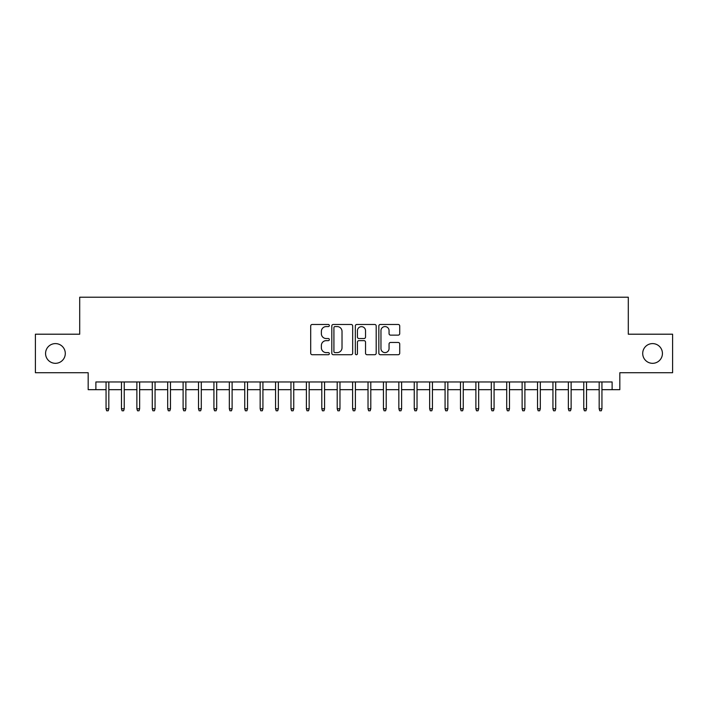 <?xml version="1.0" encoding="UTF-8"?>
<svg xmlns="http://www.w3.org/2000/svg" width="708" height="708" viewBox="0 0 708 708"><rect width="100%" height="100%" fill="white"/><g stroke="black" fill="none" stroke-linecap="round" stroke-linejoin="round"><path stroke-width="1.06" d="M329.344 325.521A1.062 1.062 0 0 0 328.282 324.468L312.219 324.468A1.513 1.513 0 0 0 310.706 325.981L310.706 353.204A1.513 1.513 0 0 0 312.219 354.717L328.282 354.717A1.062 1.062 0 0 0 329.344 353.655A1.062 1.062 0 0 0 328.282 352.602L326.202 352.602A4.841 4.841 0 0 1 321.37 347.761L321.37 345.495A4.841 4.841 0 0 1 326.202 340.654L328.282 340.654A1.062 1.062 0 0 0 329.344 339.592A1.062 1.062 0 0 0 328.282 338.53L326.202 338.53A4.841 4.841 0 0 1 321.37 333.689L321.37 331.424A4.841 4.841 0 0 1 326.202 326.583L328.282 326.583A1.062 1.062 0 0 0 329.344 325.521M642.705 353.46A9.859 9.859 0 0 0 652.564 363.319A9.859 9.859 0 0 0 662.431 353.46A9.859 9.859 0 0 0 652.564 343.601A9.859 9.859 0 0 0 642.705 353.46M45.569 353.46A9.859 9.859 0 0 0 55.436 363.319A9.859 9.859 0 0 0 65.295 353.46A9.859 9.859 0 0 0 55.436 343.601A9.859 9.859 0 0 0 45.569 353.46M398.206 335.132A1.513 1.513 0 0 0 399.719 333.618L399.719 325.981A1.513 1.513 0 0 0 398.206 324.468L380.355 324.468A1.513 1.513 0 0 0 378.842 325.981L378.842 353.204A1.513 1.513 0 0 0 380.355 354.717L398.206 354.717A1.513 1.513 0 0 0 399.719 353.204L399.719 343.982A1.513 1.513 0 0 0 398.206 342.468L390.568 342.468A1.513 1.513 0 0 0 389.055 343.982L389.055 348.557A4.044 4.044 0 0 1 385.01 352.602A4.044 4.044 0 0 1 380.966 348.557L380.966 330.627A4.044 4.044 0 0 1 385.01 326.583A4.044 4.044 0 0 1 389.055 330.627L389.055 333.618A1.513 1.513 0 0 0 390.568 335.132L398.206 335.132M95.881 389.674L95.881 381.966L612.119 381.966L612.119 389.674L619.819 389.674L619.819 372.727L672.6 372.727L672.6 334.203L628.297 334.203L628.297 297.218L79.703 297.218L79.703 334.203L35.4 334.203L35.4 372.727L88.181 372.727L88.181 389.674L106.058 389.674M352.673 325.981A1.513 1.513 0 0 0 351.168 324.468L333.318 324.468A1.513 1.513 0 0 0 331.804 325.981L331.804 353.204A1.513 1.513 0 0 0 333.318 354.717L351.168 354.717A1.513 1.513 0 0 0 352.673 353.204L352.673 325.981M356.832 324.468L374.682 324.468A1.513 1.513 0 0 1 376.196 325.981L376.196 353.204A1.513 1.513 0 0 1 374.682 354.717L367.045 354.717A1.513 1.513 0 0 1 365.532 353.204L365.532 342.168A1.513 1.513 0 0 0 364.018 340.654L358.956 340.654A1.513 1.513 0 0 0 357.443 342.168L357.443 353.655A1.062 1.062 0 0 1 356.381 354.717A1.062 1.062 0 0 1 355.327 353.655L355.327 325.981A1.513 1.513 0 0 1 356.832 324.468M108.828 389.674L121.466 389.674M124.236 389.674L136.874 389.674M139.644 389.674L152.282 389.674M155.061 389.674L167.69 389.674M170.469 389.674L183.107 389.674M185.877 389.674L198.514 389.674M201.284 389.674L213.922 389.674M216.701 389.674L229.33 389.674M232.109 389.674L244.747 389.674M247.517 389.674L260.155 389.674M262.925 389.674L275.562 389.674M278.341 389.674L290.97 389.674M293.749 389.674L306.387 389.674M309.157 389.674L321.795 389.674M324.565 389.674L337.203 389.674M339.973 389.674L352.611 389.674M355.389 389.674L368.027 389.674M370.797 389.674L383.435 389.674M386.205 389.674L398.843 389.674M401.613 389.674L414.251 389.674M417.03 389.674L429.659 389.674M432.438 389.674L445.075 389.674M447.845 389.674L460.483 389.674M463.253 389.674L475.891 389.674M478.67 389.674L491.299 389.674M494.078 389.674L506.716 389.674M509.486 389.674L522.123 389.674M524.894 389.674L537.531 389.674M540.31 389.674L552.939 389.674M555.718 389.674L568.356 389.674M571.126 389.674L583.764 389.674M586.534 389.674L599.172 389.674M601.942 389.674L612.119 389.674M334.981 326.583A1.062 1.062 0 0 0 333.919 327.645L333.919 351.54A1.062 1.062 0 0 0 334.981 352.602L337.176 352.602A4.841 4.841 0 0 0 342.017 347.761L342.017 331.424A4.841 4.841 0 0 0 337.176 326.583L334.981 326.583M365.532 330.707A4.044 4.044 0 0 0 361.487 326.662A4.044 4.044 0 0 0 357.443 330.707L357.443 337.017A1.513 1.513 0 0 0 358.956 338.53L364.018 338.53A1.513 1.513 0 0 0 365.532 337.017L365.532 330.707M106.058 408.781L106.669 410.782L108.209 410.782L108.828 408.781L106.058 408.781L106.058 381.966M108.828 408.781L108.828 381.966M121.466 408.781L122.077 410.782L123.626 410.782L124.236 408.781L121.466 408.781L121.466 381.966M124.236 408.781L124.236 381.966M136.874 408.781L137.494 410.782L139.034 410.782L139.644 408.781L136.874 408.781L136.874 381.966M139.644 408.781L139.644 381.966M152.282 408.781L152.901 410.782L154.441 410.782L155.061 408.781L152.282 408.781L152.282 381.966M155.061 408.781L155.061 381.966M167.69 408.781L168.309 410.782L169.849 410.782L170.469 408.781L167.69 408.781L167.69 381.966M170.469 408.781L170.469 381.966M183.107 408.781L183.717 410.782L185.257 410.782L185.877 408.781L183.107 408.781L183.107 381.966M185.877 408.781L185.877 381.966M198.514 408.781L199.134 410.782L200.674 410.782L201.284 408.781L198.514 408.781L198.514 381.966M201.284 408.781L201.284 381.966M213.922 408.781L214.542 410.782L216.082 410.782L216.701 408.781L213.922 408.781L213.922 381.966M216.701 408.781L216.701 381.966M229.33 408.781L229.95 410.782L231.489 410.782L232.109 408.781L229.33 408.781L229.33 381.966M232.109 408.781L232.109 381.966M244.747 408.781L245.357 410.782L246.897 410.782L247.517 408.781L244.747 408.781L244.747 381.966M247.517 408.781L247.517 381.966M260.155 408.781L260.774 410.782L262.314 410.782L262.925 408.781L260.155 408.781L260.155 381.966M262.925 408.781L262.925 381.966M275.562 408.781L276.182 410.782L277.722 410.782L278.341 408.781L275.562 408.781L275.562 381.966M278.341 408.781L278.341 381.966M290.97 408.781L291.59 410.782L293.13 410.782L293.749 408.781L290.97 408.781L290.97 381.966M293.749 408.781L293.749 381.966M306.387 408.781L306.998 410.782L308.538 410.782L309.157 408.781L306.387 408.781L306.387 381.966M309.157 408.781L309.157 381.966M321.795 408.781L322.406 410.782L323.954 410.782L324.565 408.781L321.795 408.781L321.795 381.966M324.565 408.781L324.565 381.966M337.203 408.781L337.822 410.782L339.362 410.782L339.973 408.781L337.203 408.781L337.203 381.966M339.973 408.781L339.973 381.966M352.611 408.781L353.23 410.782L354.77 410.782L355.389 408.781L352.611 408.781L352.611 381.966M355.389 408.781L355.389 381.966M368.027 408.781L368.638 410.782L370.178 410.782L370.797 408.781L368.027 408.781L368.027 381.966M370.797 408.781L370.797 381.966M383.435 408.781L384.046 410.782L385.594 410.782L386.205 408.781L383.435 408.781L383.435 381.966M386.205 408.781L386.205 381.966M398.843 408.781L399.462 410.782L401.002 410.782L401.613 408.781L398.843 408.781L398.843 381.966M401.613 408.781L401.613 381.966M414.251 408.781L414.87 410.782L416.41 410.782L417.03 408.781L414.251 408.781L414.251 381.966M417.03 408.781L417.03 381.966M429.659 408.781L430.278 410.782L431.818 410.782L432.438 408.781L429.659 408.781L429.659 381.966M432.438 408.781L432.438 381.966M445.075 408.781L445.686 410.782L447.226 410.782L447.845 408.781L445.075 408.781L445.075 381.966M447.845 408.781L447.845 381.966M460.483 408.781L461.103 410.782L462.643 410.782L463.253 408.781L460.483 408.781L460.483 381.966M463.253 408.781L463.253 381.966M475.891 408.781L476.511 410.782L478.05 410.782L478.67 408.781L475.891 408.781L475.891 381.966M478.67 408.781L478.67 381.966M491.299 408.781L491.918 410.782L493.458 410.782L494.078 408.781L491.299 408.781L491.299 381.966M494.078 408.781L494.078 381.966M506.716 408.781L507.326 410.782L508.866 410.782L509.486 408.781L506.716 408.781L506.716 381.966M509.486 408.781L509.486 381.966M522.123 408.781L522.743 410.782L524.283 410.782L524.894 408.781L522.123 408.781L522.123 381.966M524.894 408.781L524.894 381.966M537.531 408.781L538.151 410.782L539.691 410.782L540.31 408.781L537.531 408.781L537.531 381.966M540.31 408.781L540.31 381.966M552.939 408.781L553.559 410.782L555.099 410.782L555.718 408.781L552.939 408.781L552.939 381.966M555.718 408.781L555.718 381.966M568.356 408.781L568.966 410.782L570.506 410.782L571.126 408.781L568.356 408.781L568.356 381.966M571.126 408.781L571.126 381.966M583.764 408.781L584.374 410.782L585.923 410.782L586.534 408.781L583.764 408.781L583.764 381.966M586.534 408.781L586.534 381.966M599.172 408.781L599.791 410.782L601.331 410.782L601.942 408.781L599.172 408.781L599.172 381.966M601.942 408.781L601.942 381.966"/></g></svg>
